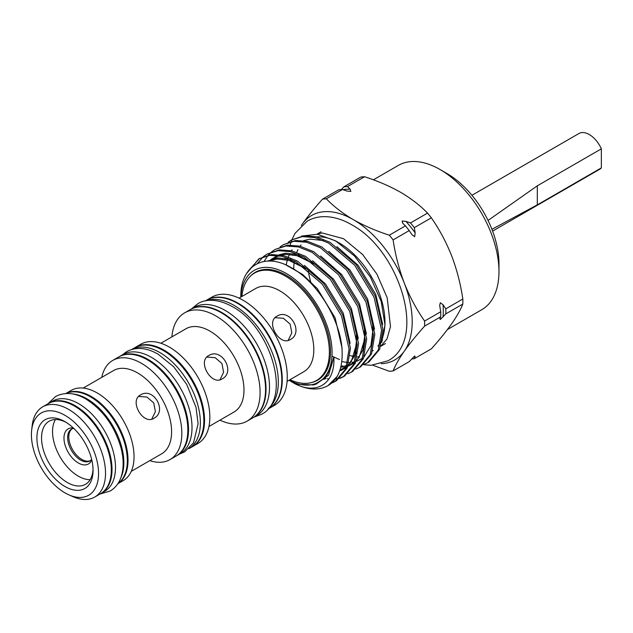 <?xml version="1.0" encoding="UTF-8"?>
<svg xmlns="http://www.w3.org/2000/svg" width="633" height="633" viewBox="0 0 633 633"><rect width="100%" height="100%" fill="white"/><g stroke="black" fill="none" stroke-linecap="round" stroke-linejoin="round"><path stroke-width="0.95" d="M48.812 403.324A52.072 30.067 60 0 1 49.16 403.118A52.072 30.067 60 0 1 75.192 405.698A52.072 30.067 60 0 1 109.216 451.582A52.072 30.067 60 0 1 101.233 493.305A52.072 30.067 60 0 1 100.884 493.503M49.16 403.118L52.642 401.108A52.072 30.067 60 0 1 78.674 403.688A52.072 30.067 60 0 1 112.69 449.572A52.072 30.067 60 0 1 104.714 491.303L101.233 493.305M381.24 363.714A83.342 48.116 -120 0 0 404.305 351.157C399.059 358.705 395.332 365.304 393.109 370.93L409.211 361.633L414.686 355.999L415.169 356.672L414.306 358.697L431.334 348.862C439.397 339.866 446.162 331.526 451.638 323.835C456.876 316.278 460.61 309.687 462.826 304.062L445.798 313.889L440.323 319.523L439.84 318.858L440.71 316.832L424.608 326.122A94.499 54.557 60 0 0 424.64 323.621A94.499 54.557 60 0 0 424.608 321.066L440.71 311.768L439.69 305.438L440.323 302.756L443.053 304.718L445.798 308.833L462.826 298.998C460.618 284.075 456.891 269.666 451.638 255.787C446.178 242.059 439.413 229.399 431.334 217.823L414.306 227.658L415.169 232.849L414.686 236.671L411.956 234.708L409.211 230.594L393.109 239.891C395.324 254.822 399.051 269.231 404.305 283.109A83.342 48.116 -120 0 0 353.269 219.619C342.73 213.424 333.749 206.485 326.327 198.809L342.429 189.512A94.499 54.557 -120 0 0 338.639 189.853L322.537 199.15C314.459 208.162 307.693 216.51 302.234 224.177L301.316 225.506M301.395 225.427A83.342 48.116 -120 0 1 302.234 224.177A83.342 48.116 -120 0 1 353.269 219.619C364.157 225.767 376.168 230.958 389.319 235.175L405.421 225.878L402.746 223.251L402.113 221.028L405.959 221.4L410.508 222.943L427.544 213.107C420.233 205.519 411.252 198.58 400.602 192.297C389.865 186.213 377.846 181.03 364.553 176.742L347.517 186.577L350.191 189.196L350.832 191.427L346.979 191.055L342.429 189.512M491.92 229.304L537.314 204.87L601.35 167.903A20.667 11.932 60 0 1 599.617 169.312L492.601 231.092M471.933 195.288L578.95 133.508A20.667 11.932 60 0 1 589.283 134.528A20.667 11.932 60 0 1 601.35 148.842L537.314 185.817L488.051 220.442M73.396 428.035A20.272 11.703 -120 0 0 73.191 428.003A20.272 11.703 -120 0 0 63.973 438.147A20.272 11.703 -120 0 0 75.707 461.196A20.272 11.703 -120 0 0 91.69 460.056A20.272 11.703 -120 0 0 91.769 459.859M73.76 428.375A18.373 10.611 -120 0 0 71.434 429.166A18.373 10.611 -120 0 0 67.636 437.577A18.373 10.611 -120 0 0 75.651 456.069A18.373 10.611 -120 0 0 89.815 460.99A18.373 10.611 -120 0 0 91.658 459.376M440.323 319.523L439.84 318.858M445.798 308.833A94.499 54.557 60 0 1 445.838 311.381A94.499 54.557 60 0 1 445.798 313.889M288.972 380.291A64.511 37.244 -120 0 0 332.064 352.581A64.511 37.244 -120 0 0 287.714 274.326A64.511 37.244 -120 0 0 240.904 297.035M240.833 297.075L240.833 297.067C240.144 265.638 264.436 251.736 291.212 267.64C318.051 282.033 341.962 322.529 342.137 352.581C342.358 362.116 340.696 370.076 337.167 376.445A72.186 41.675 -120 0 1 327.973 385.624L337.167 376.445M288.925 380.322L298.665 384.373L314.015 384.927L325.686 377.323L331.138 366.736L333.836 356.862C335.506 383.946 316.278 395.704 293.688 383.06A72.186 41.675 -120 0 0 327.973 385.624M293.688 383.06L290.634 381.216M246.538 273.559L258.897 258.802L269.793 255.352L282.199 256.325L295.991 261.801L322.189 284.043L341.551 316.009L349.068 349.036L345.776 368.833L335.142 381.485L331.589 383.139M335.142 381.485L336.511 380.694L347.137 368.05L350.429 348.245L342.92 315.218L323.558 283.252L297.36 261.01L283.568 255.534L271.161 254.561L258.897 258.802M263.787 256.318L267.023 254.11L277.919 250.66L290.325 251.633L304.117 257.109L330.315 279.343L349.677 311.317L357.194 344.344L353.902 364.141L343.276 376.793L339.715 378.447M327.229 378.756L328.923 378.977M335.498 378.969L339.549 378.162M340.325 377.925L343.948 376.39M343.268 376.793L344.637 376.002L355.271 363.358L358.563 343.553L351.046 310.526L331.684 278.56L305.486 256.318L291.694 250.842L279.288 249.869L267.023 254.11M271.921 251.625L275.149 249.418L286.053 245.968L298.459 246.941L312.251 252.417L338.449 274.651L357.803 306.625L365.32 339.652L362.029 359.449L351.402 372.101L347.849 373.755M351.402 372.101L352.763 371.31L363.397 358.658L366.689 338.861L359.172 305.834L339.81 273.867L313.612 251.625L299.82 246.15L287.414 245.177L275.149 249.418M280.047 246.933L283.283 244.726L294.179 241.276L306.586 242.249L320.377 247.725L346.575 269.959L365.937 301.925L373.454 334.952L370.163 354.757L359.528 367.409L355.975 369.063M359.528 367.409L360.897 366.618L371.524 353.966L374.815 334.169L367.298 301.142L347.944 269.175L321.746 246.933L307.954 241.458L295.548 240.485L283.283 244.726M259.585 258.422L249.347 269.698M257.425 263.51L263.17 256.832M264.056 261.453L267.878 255.613M268.424 254.972L271.296 252.14M288.173 242.241L291.409 240.034L302.305 236.584L314.712 237.557L328.503 243.025L354.702 265.267L374.063 297.233L381.58 330.26L378.289 350.065L367.654 362.717L364.102 364.371M367.654 362.717L369.023 361.926L379.658 349.274L382.949 329.476L375.432 296.45L356.07 264.475L329.872 242.241L316.081 236.766L303.674 235.792L291.409 240.034M372.647 350.927A64.511 37.244 -120 0 0 373.304 350.476M377.925 346.077A64.511 37.244 -120 0 0 380.71 341.788M382.609 337.381A64.511 37.244 -120 0 0 384.943 323.423M301.664 236.069L317.505 234.25L335.64 240.896L339.351 243.04A64.511 37.244 -120 0 1 384.959 322.039L384.959 324.832L381.794 342.413M308.247 270.149A64.511 37.244 -120 0 0 311.127 283.489M447.46 329.524L481.713 309.751A83.342 48.116 -120 0 0 498.97 271.597A83.342 48.116 -120 0 0 440.046 169.525A83.342 48.116 -120 0 0 398.371 165.395L373.383 179.819M424.608 326.122C416.546 335.126 409.773 343.466 404.305 351.157A83.342 48.116 -120 0 0 412.202 321.691A83.342 48.116 -120 0 0 404.305 283.109C409.765 296.837 416.53 309.49 424.608 321.066M440.046 169.525L447.001 173.545A73.499 42.435 60 0 1 498.97 263.557L498.97 271.597M241.901 296.466A62.01 35.804 60 0 1 254.513 273.076L255.787 272.34A62.01 35.804 60 0 1 270.94 269.69M250.565 276.035A62.295 35.962 60 0 1 270.734 269.658A62.295 35.962 60 0 1 330.497 351.679A62.295 35.962 60 0 1 327.601 368.153A62.295 35.962 60 0 1 311.998 382.435M268.661 408.245A62.509 36.089 -120 0 0 273.954 357.329A62.509 36.089 -120 0 0 234.123 305.423A62.509 36.089 -120 0 0 206.54 300.651M267.909 409.124L268.859 408.578A62.509 36.089 -120 0 0 278.441 358.492A62.509 36.089 -120 0 0 237.604 303.413A62.509 36.089 -120 0 0 206.35 300.319L205.401 300.865M252.844 417.82A62.509 36.089 -120 0 0 253.081 417.685A62.509 36.089 -120 0 0 262.663 367.599A62.509 36.089 -120 0 0 221.827 312.52A62.509 36.089 -120 0 0 190.573 309.426A62.509 36.089 -120 0 0 190.343 309.561M253.081 417.685L256.563 415.675A62.509 36.089 -120 0 0 266.137 365.589A62.509 36.089 -120 0 0 225.308 310.51A62.509 36.089 -120 0 0 194.054 307.416L190.573 309.426M189.061 448.575A57.255 33.058 -120 0 0 197.132 402.517A57.255 33.058 -120 0 0 159.88 352.573A57.255 33.058 -120 0 0 131.814 349.424M189.03 448.607L191.989 446.898A57.255 33.058 -120 0 0 200.764 401.013A57.255 33.058 -120 0 0 163.361 350.563A57.255 33.058 -120 0 0 134.734 347.731L131.775 349.432M176.322 455.934A57.255 33.058 -120 0 0 176.678 455.736A57.255 33.058 -120 0 0 185.453 409.86A57.255 33.058 -120 0 0 148.051 359.402A57.255 33.058 -120 0 0 119.423 356.569A57.255 33.058 -120 0 0 119.075 356.775M176.678 455.736L180.152 453.726A57.255 33.058 -120 0 0 188.935 407.85A57.255 33.058 -120 0 0 151.524 357.392A57.255 33.058 -120 0 0 122.897 354.559L119.423 356.569M64.985 486.524A39.705 22.923 60 0 1 36.912 437.901A39.705 22.923 60 0 1 64.985 421.689L64.985 421.689A39.705 22.923 60 0 1 93.059 470.319A39.705 22.923 60 0 1 64.985 486.524M93.035 468.934A36.421 21.031 60 0 1 85.518 484.308A36.421 21.031 60 0 1 67.304 482.504A36.421 21.031 60 0 1 43.511 450.411A36.421 21.031 60 0 1 49.097 421.23A36.421 21.031 60 0 1 66.172 422.401M254.513 273.076A62.01 35.804 60 0 1 285.523 276.146A62.01 35.804 60 0 1 326.035 330.798A62.01 35.804 60 0 1 316.532 380.488A62.01 35.804 60 0 1 289.969 379.721M327.68 367.955A62.01 35.804 60 0 1 317.798 379.753L316.532 380.488M239.021 298.127L255.795 288.442A48.068 27.749 60 0 1 279.826 290.824A48.068 27.749 60 0 1 311.23 333.18A48.068 27.749 60 0 1 303.864 371.698L287.089 381.382M290.373 339.517C279.564 346.726 265.274 321.968 276.922 316.215C289.811 307.796 304.117 332.539 290.373 339.517M206.587 300.184A62.509 36.089 60 0 1 206.817 300.05L211.826 297.154A62.509 36.089 60 0 1 243.08 300.248A62.509 36.089 60 0 1 283.908 355.335A62.509 36.089 60 0 1 274.334 405.421L269.318 408.309A62.509 36.089 60 0 1 269.088 408.443M206.817 300.05A62.509 36.089 60 0 1 238.071 303.144A62.509 36.089 60 0 1 278.9 358.223A62.509 36.089 60 0 1 269.318 408.309M171.875 336.891A62.509 36.089 60 0 1 184.638 312.852A62.509 36.089 60 0 1 215.885 315.946A62.509 36.089 60 0 1 256.721 371.033A62.509 36.089 60 0 1 247.139 421.119A62.509 36.089 60 0 1 219.944 420.146M184.638 312.852L190.114 309.695A62.509 36.089 60 0 1 221.36 312.789A62.509 36.089 60 0 1 262.197 367.868A62.509 36.089 60 0 1 252.614 417.954L247.139 421.119M160.877 343.244L185.96 328.756A48.068 27.749 60 0 1 209.998 331.138A48.068 27.749 60 0 1 241.395 373.502A48.068 27.749 60 0 1 234.028 412.02L208.937 426.5M222.159 378.898C211.359 386.106 197.069 361.348 208.708 355.596C221.597 347.185 235.903 371.919 222.159 378.898M135.082 347.533A57.255 33.058 60 0 1 135.43 347.327L140.724 344.265A57.255 33.058 60 0 1 169.351 347.106A57.255 33.058 60 0 1 206.762 397.556A57.255 33.058 60 0 1 197.979 443.44L192.685 446.494A57.255 33.058 60 0 1 192.337 446.692M135.43 347.327A57.255 33.058 60 0 1 164.058 350.16A57.255 33.058 60 0 1 201.46 400.618A57.255 33.058 60 0 1 192.685 446.494M101.771 377.363A57.255 33.058 60 0 1 112.729 360.43A57.255 33.058 60 0 1 141.357 363.263A57.255 33.058 60 0 1 178.759 413.721A57.255 33.058 60 0 1 169.984 459.598A57.255 33.058 60 0 1 149.839 460.626M112.729 360.43L118.727 356.972A57.255 33.058 60 0 1 147.354 359.805A57.255 33.058 60 0 1 184.757 410.263A57.255 33.058 60 0 1 175.982 456.14L169.984 459.598M83.2 388.084L113.576 370.55A48.068 27.749 60 0 1 137.606 372.932A48.068 27.749 60 0 1 169.011 415.288A48.068 27.749 60 0 1 161.644 453.806L131.268 471.34M153.954 418.278C143.145 425.487 128.855 400.729 140.494 394.976C153.392 386.565 167.698 411.3 153.954 418.278M117.865 483.683A52.072 30.067 60 0 0 125.049 441.763A52.072 30.067 60 0 0 91.207 396.456A52.072 30.067 60 0 0 65.808 393.52L71.189 390.395A52.072 30.067 60 0 1 97.229 392.974A52.072 30.067 60 0 1 131.245 438.867A52.072 30.067 60 0 1 123.261 480.589L117.849 483.715M31.65 430.282L32.141 425.835A52.072 30.067 60 0 1 42.664 406.869A52.072 30.067 60 0 1 68.696 409.448A52.072 30.067 60 0 1 102.72 455.333A52.072 30.067 60 0 1 94.736 497.063A52.072 30.067 60 0 1 73.048 496.691L68.95 494.887A47.475 27.409 60 0 1 64.985 492.87A47.475 27.409 60 0 1 31.65 430.282A47.475 27.409 60 0 1 64.985 415.343A47.475 27.409 60 0 1 98.503 471.166A47.475 27.409 60 0 1 68.95 494.887M42.664 406.869L48.464 403.522A52.072 30.067 60 0 1 74.496 406.101A52.072 30.067 60 0 1 108.52 451.986A52.072 30.067 60 0 1 100.536 493.708L94.736 497.063M72.55 393.932A52.072 30.067 60 0 1 87.03 398.869A52.072 30.067 60 0 1 120.879 477.646M65.951 393.512A52.072 30.067 60 0 1 90.511 396.859A52.072 30.067 60 0 1 124.123 441.43A52.072 30.067 60 0 1 117.944 483.565M55.443 419.521A36.421 21.031 -120 0 0 78.302 476.158A36.421 21.031 -120 0 0 90.163 479.664M72.043 428.858A18.373 10.611 -120 0 0 68.807 436.905A18.373 10.611 -120 0 0 76.443 454.985A18.373 10.611 -120 0 0 90.377 460.618M219.96 379.792L223.591 372.251L221.922 363.5L215.165 357.677L206.833 357.059M151.746 419.173L155.378 411.64L153.716 402.881L146.959 397.057L138.619 396.44M288.165 340.412L291.805 332.871L290.136 324.12L283.378 318.296L275.046 317.679M340.981 190.019L343.727 186.909L360.755 177.082A94.499 54.557 -120 0 1 364.553 176.742M372.845 365.225L389.319 371.27A94.499 54.557 60 0 0 393.109 370.93M409.211 230.594A94.499 54.557 -120 0 0 405.421 225.878M389.319 235.175A94.499 54.557 60 0 1 393.109 239.891M410.508 222.943A94.499 54.557 60 0 1 414.306 227.658M431.334 217.823A94.499 54.557 -120 0 0 427.544 213.107M322.537 199.15A94.499 54.557 60 0 1 326.327 198.809M343.727 186.909A94.499 54.557 60 0 1 347.517 186.577M414.306 358.697A94.499 54.557 60 0 1 411.561 358.982M440.71 316.832A94.499 54.557 -120 0 0 440.71 311.768M462.826 304.062A94.499 54.557 -120 0 0 462.826 298.998M337.555 242.043A64.511 37.244 -120 0 0 316.674 236.916M301.047 244.995A64.511 37.244 -120 0 0 300.097 246.221M297.993 249.616A64.511 37.244 -120 0 0 296.719 252.353M294.218 262.03A64.511 37.244 -120 0 0 293.744 268.621M335.64 240.896L354.527 256.017L370.503 277.27L381.201 301.443L384.959 324.832M601.35 167.903L601.35 148.842M537.314 185.817L537.314 204.87M405.959 221.4A92.196 53.235 60 0 1 415.169 232.849M342.872 189.663A92.196 53.235 60 0 1 350.191 189.196M415.169 356.672A92.196 53.235 60 0 1 413.412 357.012M443.053 304.718A92.196 53.235 60 0 1 443.274 310.985A92.196 53.235 60 0 1 443.053 316.998M350.152 355.627L353.95 356.482M357.329 356.862L359.425 356.893M382.664 324.507L375.749 294.377L358.025 265.235L336.914 246.633M323.439 240.532L310.091 239.132L303.595 240.643M292.058 249.79L291.402 250.779M289.463 254.276L288.332 256.951M287.92 258.082L287.778 258.517M287.358 259.846L286.171 265.1M331.961 356.047L333.18 356.711M333.828 357.044L339.525 359.52M374.538 329.2L367.623 299.069L349.891 269.927L328.788 251.325M366.412 333.892L359.489 303.761L341.765 274.627L320.662 256.017M344.85 368.564L346.188 367.813M347.628 366.831L356.901 351.861M358.278 338.584L351.362 308.453L333.638 279.319L312.536 260.709M299.053 254.608L285.705 253.208L279.216 254.719M277.468 255.463L271.897 259.126M270.41 260.535L269.911 261.073M350.152 343.276L343.236 313.145L325.512 284.011L304.402 265.401M290.927 259.301L277.578 257.9L267.569 261.081M342.034 350.16L342.026 347.944L335.11 317.837L317.378 288.703L302.629 274.461L286.361 265.187M315.78 384.389L328.559 375.203L333.836 356.862M341.733 361.593L347.794 362.495M348.965 362.519L350.674 362.472M352.083 362.345L354.773 361.862M356.877 361.245L362.535 358.175M364.102 356.846L370.93 345.547L372.932 330.102L372.702 326.003M340.72 367.211L346.639 366.562M348.751 365.937L354.409 362.867M355.975 361.538L362.804 350.239L364.806 334.794L364.576 330.695M340.625 370.629L346.283 367.559M347.849 366.23L354.67 354.931L356.672 339.486L356.45 335.387M314.751 264.151L298.673 255.914L284.098 254.134L280.11 254.854M277.942 255.526L271.011 259.443M306.625 268.843L290.539 260.606L275.972 258.826L267.751 261.081M47.855 403.87L55.569 396.535C64.732 391.811 74.797 392.618 85.772 398.948C103.005 409.915 114.763 426.302 121.061 448.109C123.926 459.321 123.839 469.227 120.816 477.836C118.648 483.691 115.087 488.098 110.134 491.05L99.927 494.064M179.63 454.027L184.662 451.883L193.532 442.799L198.097 423.77L196.024 407.375L186.672 384.342L173.703 366.752L158.163 354.203C146.611 347.572 136.135 346.694 126.75 351.576L122.375 354.86M191.522 308.88L197.805 303.737C204.166 299.607 216.351 297.732 232.343 306.633C270.679 326.834 292.509 398.925 261.627 414.267L254.031 417.139M291.876 239.765L295.002 233.363L307.234 221.123C312.306 218.227 317.885 216.739 323.961 216.644C333.045 216.605 342.263 219.295 351.6 224.715C399.7 250.272 427.663 340.293 387.887 360.81L371.167 365.288L363.666 364.727M317.125 234.194L322.062 232.928L343.529 238.696L362.741 254.616L376.888 274.097L387.174 297.732L390.49 326.62L387 338.964L380.773 346.227M291.868 239.796L291.33 241.228M291.156 241.743L290.167 245.018M289.961 245.81L289.795 246.506M380.757 346.283L385.521 343.537M316.919 234.17L321.018 231.805M340.989 366.016L343.355 366.001M344.771 365.874L346.987 365.51M350.278 364.489L354.749 361.934M356.292 360.62L359.267 357.131L364.687 339.106L364.497 330.165M339.961 369.925L346.623 366.626M348.166 365.312L351.228 361.688L356.529 344.233L356.371 334.857M315.202 264.507L296.323 255.36L284.921 254.363L281.139 255.028M278.987 255.677L273.25 258.707M271.43 260.179L270.465 261.089M307.076 269.207L288.347 260.084L276.89 259.047L269.16 261.057M323.961 379.238L325.892 378.566M325.235 377.869L325.686 377.323"/></g></svg>

